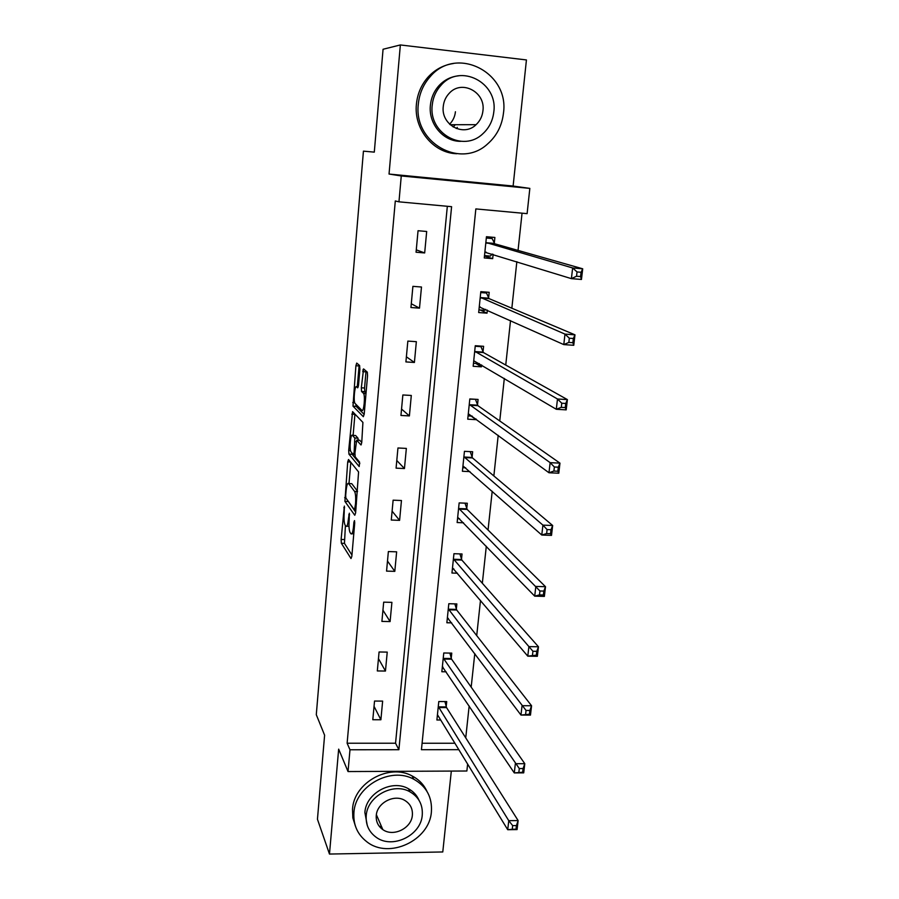 <?xml version="1.0" encoding="UTF-8"?>
<svg xmlns="http://www.w3.org/2000/svg" width="899" height="899" viewBox="0 0 899 899"><rect width="100%" height="100%" fill="white"/><g stroke="black" fill="none" stroke-linecap="round" stroke-linejoin="round"><path stroke-width="1.35" d="M344.362 506.092L341.103 539.456L341.362 543.254L351.003 558.537L351.835 556.324L354.7 523.319L354.509 520.588L353.914 522.184L353.543 526.466C352.902 532.332 352.026 534.759 350.902 533.736L350.037 532.444C349.048 530.196 348.767 526.084 349.172 520.105L349.34 513.217L348.407 518.993C347.789 524.769 346.935 527.162 345.857 526.196L345.014 524.949C344.07 522.769 343.8 518.745 344.193 512.868L344.362 506.092M457.321 127.4L456.31 128.523M359.892 369.197L359.6 365.522L356.734 363.084L355.903 365.747L352.992 406.134L363.342 416.698L364.207 414.091L367.545 375.804L367.309 372.13L363.578 368.916L361.319 387.806L361.555 391.447L363.589 393.459C365.432 396.099 363.78 412.753 361.915 410.382L354.97 403.359C353.228 400.875 354.779 384.682 356.566 386.795L357.678 387.84L358.521 385.21L359.892 369.197M400.358 44.95L389.042 174.046L513.115 186.048L526.432 59.941L400.358 44.95L383.064 49.254L374.299 152.133L363.432 151.144L316.291 714.683L324.606 735.213L317.448 819.247L329.472 854.05L338.665 749.148L348.037 771.556L349.981 749.766L347.126 743.215L395.302 200.96L398.965 201.826L401.269 175.957L529.837 188.385L527.106 213.647L475.841 208.916L421.44 749.699L458.85 749.665M389.042 174.046L401.269 175.957M348.509 459.501L347.711 461.895L344.913 501.384L354.768 515.262L355.611 512.924L358.577 471.941L348.509 459.501M350.509 450.534L348.688 450.444L352.588 411.641L362.915 422.406L361.758 442.353L359.656 440.285M361.128 444.904L361.758 442.353M360.892 444.893L356.678 440.139L354.936 453.118L355.195 456.861L359.578 462.12L359.195 466.559L348.958 454.152L348.688 450.444M329.472 854.05L442.78 851.96L451.32 771.072M347.126 743.215L395.549 743.226L447.331 206.287M380.895 719.762L382.637 701.108L374.535 701.051L372.804 719.728L380.895 719.762L374.04 706.333M385.457 671.047L387.233 652.112L379.075 651.977L377.322 670.946L385.457 671.047L378.457 658.619M390.099 621.58L391.908 602.352L383.682 602.161L381.906 621.411L390.099 621.58L382.94 610.207M394.807 571.359L396.639 551.829L388.368 551.559L386.559 571.112L394.807 571.359L387.491 561.055M399.594 520.352L401.46 500.518L393.121 500.181L391.279 520.038L399.594 520.352L392.099 511.16M404.449 468.548L406.348 448.41L397.954 447.983L396.077 468.154L404.449 468.548L396.796 460.502M409.393 415.922L411.304 395.459L402.853 394.964L400.954 415.45L409.393 415.922L401.55 409.056M414.405 362.466L416.349 341.676L407.843 341.092L405.91 361.915L414.405 362.466L406.382 356.813M419.496 308.143L421.485 287.017L412.899 286.354L410.944 307.514L419.496 308.143L411.293 303.761M424.676 252.945L426.688 231.481L418.046 230.728L416.057 252.226L424.676 252.945L416.282 249.855M465.738 737.865L469.154 705.973M471.177 687.139L474.784 653.607M476.717 635.604L480.493 600.375M482.336 583.237L486.303 546.266M488.045 530.028L492.202 491.259M493.854 475.942L498.203 435.318M499.754 420.957L504.317 378.423M505.744 365.061L510.52 320.561M511.846 308.222L516.846 261.699M518.049 250.416L522.049 213.187M422.092 743.237L454.928 743.237M446.207 706.569L446.724 701.58L438.791 701.523L436.903 719.987L440.746 720.009M451.231 658.18L451.759 653.112L443.769 652.989L441.847 671.744L446.118 671.8M456.321 609.061L456.861 603.926L448.815 603.723L446.87 622.76L451.669 622.861M461.412 560.077L461.468 559.515M461.502 559.189L462.041 553.975L453.95 553.705L451.961 573.034L457.445 573.202M466.75 508.553L467.3 503.249L459.153 502.912L457.142 522.544L463.513 522.791M472.087 457.13L472.649 451.748L464.446 451.332L462.401 471.267L469.963 471.627M477.515 404.898L478.077 399.437L469.817 398.942L467.738 419.192L475.976 419.653L476.054 418.979M483.01 351.846L483.595 346.295L475.268 345.722L473.166 366.286L481.459 366.826L481.65 364.983M488.607 297.951L489.191 292.31L480.819 291.658L478.673 312.549L487.033 313.167L487.348 310.099M494.293 243.191L494.888 237.46L486.449 236.718L484.269 257.946L492.686 258.654L493.135 254.327M513.115 186.048L529.837 188.385M467.626 764.049L466.873 771.005L348.037 771.556M349.981 749.766L398.886 749.721L451.59 206.68L398.965 201.826M395.549 743.226L398.886 749.721M475.976 419.653L471.132 416.068M481.459 366.826L475.818 363.454M487.033 313.167L480.021 309.953M492.686 258.654L484.471 256.013M348.992 526.308L346.778 526.23M345.396 525.522L344.463 543.356L351.936 555.076M341.362 543.243L344.463 543.356L341.362 543.254M347.801 500.676L355.678 512.16M344.913 501.384L348.048 501.541L344.935 501.417M350.812 462.344L348.992 483.55M345.688 495.36L345.857 497.979L354.521 510.014L355.51 503.845C355.914 497.877 355.633 493.776 354.656 491.551L348.61 483.538C347.508 482.752 346.666 485.235 346.059 490.978L345.688 495.36M350.925 483.64L351.756 483.673L357.499 491.191M353.116 435.386L354.925 414.338L351.779 414.158M359.836 463.581L352.105 454.31L348.958 454.152M352.442 435.352C350.655 432.913 349.149 449.242 350.925 451.736L353.329 454.647L354.15 452.197L354.813 438.038L352.442 435.352L355.015 435.487M358.308 440.218L357.948 438.139L354.757 437.97M355.611 435.521L357.948 438.139M351.779 452.793L352.105 454.31M362.915 371.647L363.106 369.433M366.05 371.029L364.556 387.997L364.792 391.638L366.062 392.841M355.858 404.303L356.206 406.393L364.174 414.428M359.162 365.151L357.285 386.84M512.25 829.249L516.004 829.193L516.419 825.574L512.666 825.619L512.25 829.249L507.721 829.721L508.767 820.686L518.127 820.562L517.071 829.586L507.721 829.721L437.678 715.065M516.419 825.574L518.127 820.562L446.567 707.592L444.904 701.568M512.666 825.619L508.767 820.686L438.285 706.513M516.004 829.193L517.071 829.586M353.914 812.629C353.15 824.765 357.442 834.474 366.803 841.756C388.941 859.59 429.688 840.464 431.396 811.73C432.318 797.211 426.441 786.367 413.765 779.219C390.807 766.308 355.24 786.029 353.914 812.629M426.98 791.401C423.867 784.647 418.9 779.489 412.079 775.938C389.222 763.071 353.835 782.692 352.52 809.156L352.846 817.888L355.397 826.057M367.275 825.417L364.882 812.494C365.871 793.132 391.998 778.984 408.472 788.76C413.394 791.457 416.911 795.323 419.035 800.335M366.219 815.708C365.657 824.72 368.916 831.867 375.996 837.138C392.121 849.51 421.058 835.587 422.26 815.033C422.912 804.774 418.833 797.053 410.023 791.85C393.47 782.04 367.23 796.267 366.219 815.708M412.371 815.146C412.787 808.684 410.259 803.773 404.775 800.402C394.144 793.783 376.928 802.931 376.265 815.584C375.883 821.54 378.074 826.215 382.828 829.608C393.29 837.284 411.618 828.271 412.371 815.146M379.018 825.945L381.817 827.26M418.327 104.014C413.315 142.772 460.569 169.27 487.55 143.997C496.653 136.019 501.945 125.793 503.44 113.308C509.744 72.482 456.209 45.04 430.014 76.876C423.26 84.551 419.372 93.597 418.327 104.014M453.366 63.526C443.477 64.998 435.026 69.538 428.025 77.145C421.328 84.776 417.451 93.766 416.417 104.127C413.63 129.231 433.475 153.19 456.804 153.729M460.782 141.334C443.409 141.66 428.261 123.95 430.385 105.329C431.183 97.62 434.127 90.979 439.206 85.405C444.544 79.831 450.916 76.651 458.333 75.853M432.217 105.228C428.463 133.49 463.255 152.763 482.741 133.839C489.078 128.074 492.764 120.781 493.798 111.959C498.237 82.618 460.176 62.84 441.094 85.191C435.981 90.799 433.026 97.474 432.217 105.228M482.943 110.768C485.718 91.99 461.58 79.303 449.23 93.294C445.792 96.935 443.803 101.317 443.263 106.43C440.768 124.77 463.547 137.255 476.077 124.68C480.021 120.972 482.313 116.331 482.943 110.768M453.186 126.984L455.287 124.703M455.433 111.746C454.905 116.645 452.961 120.792 449.601 124.197M442.319 667.069L442.937 667.08M442.364 666.698L514.284 772.915L515.352 763.712L524.791 763.678L451.59 659.169L449.837 653.09M523.083 768.544L524.791 763.678L523.712 772.859L514.284 772.915L522.656 772.23L523.083 768.544L519.307 768.555L518.869 772.252M519.307 768.555L443.252 658.057M522.656 772.23L523.712 772.859M447.32 618.343L448.298 618.366M447.387 617.635L520.971 715.065L522.049 705.693L531.567 705.76L456.703 610.005L454.827 603.87M529.871 710.468L531.567 705.76L530.466 715.11L520.971 715.065L529.432 714.222L529.871 710.468L526.061 710.446L525.623 714.211M526.061 710.446L448.286 608.87M529.432 714.222L530.466 715.11M452.388 568.887L453.826 568.932M452.5 567.831L527.78 656.158L528.882 646.617L538.467 646.774L461.861 560.077L459.872 553.896M536.782 651.326L538.467 646.774L537.355 656.304L527.78 656.158L536.332 655.157L536.782 651.326L532.938 651.269L532.489 655.09M532.938 651.269L453.411 558.931M536.332 655.157L537.355 656.304M457.535 518.667L459.591 518.745M457.681 517.262L534.714 596.149L535.838 586.429L545.502 586.699L467.143 509.407L464.997 503.159M543.828 591.092L545.502 586.699L544.367 596.397L534.714 596.149L539.49 594.891L543.367 594.981L543.828 591.092L539.951 590.991L539.49 594.891M539.951 590.991L458.614 508.227M543.367 594.981L544.367 596.397M462.771 467.682L465.66 467.817M462.951 465.896L541.771 535.029L542.917 525.128L552.66 525.499L472.492 457.939L470.177 451.624M550.997 529.725L552.66 525.499L551.503 535.377L541.771 535.029L546.626 533.545L550.536 533.691L550.997 529.725L547.086 529.578L546.626 533.545M547.086 529.578L542.917 525.128L463.895 456.726M550.536 533.691L551.503 535.377M468.076 415.889L472.177 416.125M469.795 399.122L475.2 399.257M468.3 413.742L548.974 472.75L550.143 462.659L559.965 463.142L477.92 405.663L475.492 399.459M558.301 467.188L559.965 463.142L558.785 473.211L548.974 472.75L553.896 471.042L557.829 471.233L558.301 467.188L554.368 466.997L553.896 471.042M554.368 466.997L550.143 462.659L469.256 404.415M557.829 471.233L558.785 473.211M473.47 363.297L479.302 363.589M475.211 346.261L480.954 346.654L479.819 346.036M473.728 360.757L556.301 409.281L557.492 398.999L567.393 399.594L483.426 352.554L480.954 346.654M565.752 403.46L567.393 399.594L566.19 409.865L556.301 409.281L561.302 407.348L565.269 407.584L565.752 403.46L561.774 403.224L561.302 407.348M561.774 403.224L557.492 398.999L474.706 351.284M565.269 407.584L566.19 409.865M478.942 309.874L484.718 310.301L485.707 309.357M480.718 292.568L486.505 293.018L483.729 291.883M479.246 306.93L563.785 344.598L564.988 334.113L574.978 334.833L489.034 298.603L486.505 293.018M573.337 338.496L574.978 334.833L573.753 345.295L563.785 344.598L568.842 342.418L572.854 342.699L573.337 338.496L569.337 338.215L568.842 342.418M569.337 338.215L564.988 334.113L480.235 297.299M572.854 342.699L573.753 345.295M484.516 255.597L490.326 256.08L492.236 254.046M486.314 238.021L492.135 238.527L486.426 236.965M484.853 252.237L571.404 278.645L572.641 267.958L582.709 268.801L494.72 243.786L492.135 238.527M581.08 272.273L582.709 268.801L581.451 279.465L571.404 278.645L576.54 276.229L580.574 276.555L581.08 272.273L577.046 271.936L576.54 276.229M577.046 271.936L572.641 267.958L485.865 242.46M580.574 276.555L581.451 279.465M344.587 507.699L343.811 507.677M354.745 522.218L353.914 522.184M349.576 514.824L348.767 514.79M349.262 519.026L348.407 518.993M353.79 533.837L351.869 533.77M354.431 526.499L353.543 526.466M344.193 539.569L341.103 539.456M345.767 497.709L344.665 497.664M350.554 462.03L347.711 461.895M355.858 510.07L354.734 510.025M356.004 508.418L355.116 508.385M356.397 503.878L355.51 503.845M357.476 491.539L354.566 491.416M351.756 483.673L348.61 483.538M359.892 440.308L356.678 440.139M354.88 454.714L353.565 454.658M355.015 452.231L354.15 452.197M355.937 441.78L355.049 441.735M358.274 386.896L356.566 386.795M366.017 393.369L363.398 393.211M364.87 391.739L361.623 391.537M364.556 387.997L361.319 387.806M365.96 371.838L362.713 371.624M356.206 406.393L353.049 406.213M354.689 402.662L352.768 402.55M359.072 365.949L355.903 365.747M446.567 707.592L438.633 707.547M446.297 706.917L438.375 706.872M451.59 659.169L443.6 659.057M451.32 658.529L443.342 658.405M456.703 610.005L448.657 609.825M456.422 609.398L448.387 609.207M453.77 559.819L461.861 560.077L453.781 559.841M461.603 559.515L453.512 559.257M467.143 509.407L458.996 509.081M466.862 508.868L458.715 508.542M472.492 457.939L464.277 457.535M472.2 457.434L463.996 457.029M477.92 405.663L469.649 405.179M477.616 405.191L469.357 404.707M483.426 352.554L475.11 351.992M483.123 352.116L474.807 351.554M480.1 306.829L479.403 306.773M489.034 298.603L480.65 297.962M488.719 298.21L480.347 297.569M486.179 252.169L485.011 252.068M494.72 243.786L486.28 243.056M494.405 243.438L485.977 242.708M357.454 491.674L354.656 491.551M358.004 438.206L354.813 438.038M352.06 454.253L348.924 454.096M365.994 393.605L363.589 393.459M364.792 391.638L361.555 391.447M356.15 406.314L352.992 406.134M376.366 814.696L382.828 829.608M408.472 788.76L410.023 791.85M413.765 779.219L412.079 775.938M450.152 124.714L476.077 124.68M439.206 85.405L441.094 85.191M430.014 76.876L428.025 77.145M467.098 509.351L458.94 509.025M472.402 457.849L464.199 457.445M477.807 405.55L469.536 405.067M483.28 352.419L474.964 351.857M488.854 298.446L480.471 297.805M494.506 243.618L486.078 242.887"/></g></svg>
